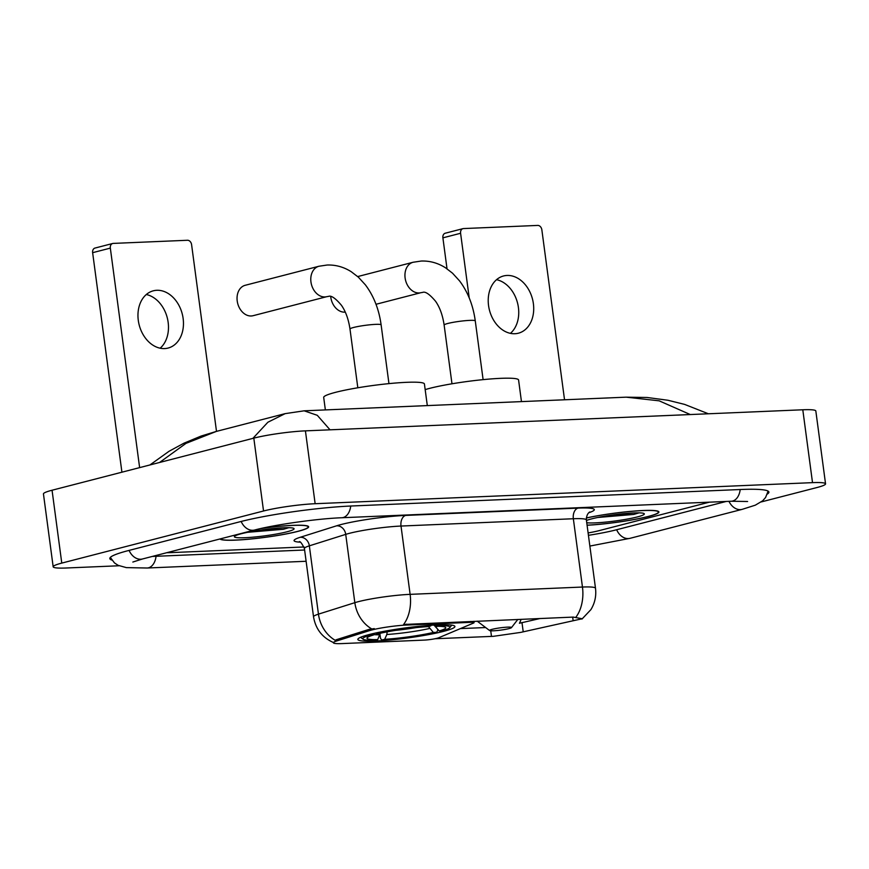 <?xml version="1.0" encoding="UTF-8"?>
<svg xmlns="http://www.w3.org/2000/svg" width="869" height="869" viewBox="0 0 869 869"><rect width="100%" height="100%" fill="white"/><g stroke="black" fill="none" stroke-linecap="round" stroke-linejoin="round"><path stroke-width="1.3" d="M470.694 621.433L470.813 622.334A9.233 0.967 -7.6 0 1 474.072 622.639A9.233 0.967 -7.6 0 1 473.507 623.062L438.671 637.781A9.233 0.967 -7.6 0 1 437.085 638.28A9.233 0.967 -7.6 0 1 424.181 640.105L342.169 643.581A24.94 2.607 172.4 0 1 333.37 642.767A24.94 2.607 172.4 0 1 336.705 640.964L336.52 639.649L369.173 629.352L374.3 628.613M369.249 634.533A48.968 5.116 172.4 0 0 357.843 639.432A48.968 5.116 172.4 0 0 390.062 639.975A48.968 5.116 172.4 0 0 443.505 631.383A48.968 5.116 172.4 0 0 454.911 626.484A48.968 5.116 172.4 0 0 422.703 625.941A48.968 5.116 172.4 0 0 369.249 634.533M470.813 622.334L406.67 625.05A24.94 2.607 172.4 0 0 371.823 629.971A24.94 2.607 172.4 0 0 369.347 630.666L336.705 640.964M219.966 538.965A44.808 4.682 172.4 0 0 250.717 539.03A44.808 4.682 172.4 0 0 298.208 531.307A44.808 4.682 172.4 0 0 308.647 526.82A44.808 4.682 172.4 0 0 261.341 528.406M587.086 525.234A44.808 4.682 172.4 0 0 648.47 516.458A44.808 4.682 172.4 0 0 658.908 511.971A44.808 4.682 172.4 0 0 633.219 511.146A44.808 4.682 172.4 0 0 586.336 517.957M333.881 642.712C322.432 637.803 315.643 629.167 313.524 616.805A36.954 3.867 -7.6 0 1 318.456 614.144L354.834 602.673A36.954 3.867 -7.6 0 1 358.506 601.63A36.954 3.867 -7.6 0 1 410.125 594.353A32.338 21.052 87.6 0 1 403.596 624.485L573.268 617.088L582.187 618.75L520.64 632.404L493.375 636.325L435.043 638.737M371.65 628.884L371.682 628.884A32.338 27.591 72.5 0 1 354.834 602.673L345.721 534.37L309.342 545.841A36.954 3.867 172.4 0 0 304.411 548.502C301.782 543.179 300.033 540.931 299.164 541.778M300.12 542.169A46.187 4.834 -7.6 0 1 300.207 537.292A9.233 7.886 -107.5 0 1 309.342 545.841L318.456 614.144A32.338 27.591 72.5 0 0 335.119 640.268L336.52 639.649M485.63 627.537L460.374 628.602M540.17 618.489L519.423 623.247A24.94 15.642 77.5 0 0 521.074 619.304M166.783 552.706A27.71 2.9 172.4 0 0 170.878 552.619L304.063 546.97L170.878 552.619A27.71 2.9 172.4 0 1 166.783 552.706M588.107 532.936A27.71 2.9 172.4 0 0 599.078 530.655L709.376 502.163L599.078 530.655A27.71 2.9 172.4 0 1 588.107 532.936M220.378 538.856A44.341 4.638 172.4 0 0 250.63 538.986A44.341 4.638 172.4 0 0 297.861 531.317A44.341 4.638 172.4 0 0 308.191 526.875A44.341 4.638 172.4 0 0 260.776 528.537M247.491 532.317L283.468 529.275L288.812 527.7M241.397 533.707A30.122 3.15 172.4 0 0 234.5 536.379A30.122 3.15 172.4 0 0 252.727 537.194A30.122 3.15 172.4 0 0 287.063 531.774A30.122 3.15 172.4 0 0 293.874 528.45A30.122 3.15 172.4 0 0 272.779 528.569A30.122 3.15 172.4 0 0 241.397 533.707M251.956 531.47A44.341 4.638 172.4 0 0 268.054 529.471M283.728 527.765L261.765 529.905M283.468 529.275L250.62 531.709M156.822 290.289A29.568 22.225 75.5 0 0 153.313 290.811A29.568 22.225 75.5 0 0 138.671 322.692A29.568 22.225 75.5 0 0 164.599 348.578A29.568 22.225 75.5 0 0 168.097 348.056A29.568 22.225 75.5 0 0 182.751 316.164A29.568 22.225 75.5 0 0 156.822 290.289M121.921 472.193L92.635 252.683A4.617 3.476 -104.5 0 1 94.982 248.067L112.677 243.494A4.617 3.476 75.5 0 0 110.33 248.11L139.627 467.631M216.5 431.361L191.593 244.667A4.617 3.476 75.5 0 0 187.487 240.268L113.231 243.407A4.617 3.476 75.5 0 0 112.677 243.494M146.296 294.526A29.568 22.225 -104.5 0 1 167.25 317.739A29.568 22.225 -104.5 0 1 160.157 348.197M587.075 525.169A44.341 4.638 172.4 0 0 648.111 516.479A44.341 4.638 172.4 0 0 658.441 512.037A44.341 4.638 172.4 0 0 632.849 511.233A44.341 4.638 172.4 0 0 586.336 518.022M597.753 517.479L633.729 514.437L639.073 512.851M586.749 522.736A30.122 3.15 172.4 0 0 637.325 516.936A30.122 3.15 172.4 0 0 644.135 513.612A30.122 3.15 172.4 0 0 623.04 513.731A30.122 3.15 172.4 0 0 591.659 518.869A30.122 3.15 172.4 0 0 586.456 520.509M602.217 516.62A44.341 4.638 172.4 0 0 618.315 514.633M633.99 512.927L612.026 515.067M633.729 514.437L600.881 516.87M251.195 315.979A15.707 11.808 75.5 0 0 253.053 315.708L326.798 296.666A15.707 11.808 -104.5 0 1 324.93 296.937A15.707 11.808 -104.5 0 1 311.156 283.196A15.707 11.808 -104.5 0 1 318.945 266.251L245.199 285.293A15.707 11.808 75.5 0 0 237.422 302.238A15.707 11.808 75.5 0 0 251.195 315.979M427.309 405.595L424.42 383.989A50.815 5.312 172.4 0 0 390.996 383.425A50.815 5.312 172.4 0 0 335.532 392.343A50.815 5.312 172.4 0 0 323.692 397.426L325.364 409.918M434.815 626.028L439.247 630.927L442.495 630.796A43.971 4.595 172.4 0 0 449.794 627.657L451.369 625.615A45.818 4.79 172.4 0 0 451.565 625.115M437.585 629.156L437.759 630.438L436.596 632.317A43.971 4.595 172.4 0 1 381.958 640.019L380.535 638.509L379.981 634.403M360.722 637.227A45.818 4.79 172.4 0 0 361.037 637.661L363.101 639.226A43.971 4.595 172.4 0 0 374.952 640.323L377.689 639.617L380.264 633.273M449.794 627.657A43.971 4.595 172.4 0 0 437.813 625.604L438.139 624.865M369.629 634.435L370.27 635.13A43.971 4.595 172.4 0 0 363.101 639.226M439.247 630.927A39.724 4.149 172.4 0 0 445.482 627.299A39.724 4.149 172.4 0 0 435.076 626.299L437.813 625.604M381.958 640.019L384.685 639.312A39.724 4.149 172.4 0 0 433.349 632.458L436.596 632.317M370.27 635.13L373.518 634.989A39.724 4.149 172.4 0 0 367.163 637.748A39.724 4.149 172.4 0 0 377.689 639.617M435.076 626.299L433.913 625.072M387.281 631.046L386.835 634.489L384.685 639.312M433.349 632.458L428.428 626.506M374.593 633.251L373.518 634.989M375.625 633.023L376.168 633.599A43.971 4.595 172.4 0 1 430.807 625.897L431.089 625.256M430.807 625.897L428.069 626.603A39.724 4.149 172.4 0 0 379.416 633.468L376.168 633.599M330.709 296.633A15.707 11.808 75.5 0 0 344.754 312.145A15.707 11.808 75.5 0 0 345.265 312.112M508.941 628.613A11.091 1.162 172.4 0 0 511.472 627.635A11.091 1.162 172.4 0 0 504.77 627.331A11.091 1.162 172.4 0 0 492.126 629.33A11.091 1.162 172.4 0 0 489.616 630.546A11.091 1.162 172.4 0 0 497.383 630.503A11.091 1.162 172.4 0 0 508.941 628.613M521.454 401.608L518.576 380.003A50.815 5.312 172.4 0 0 485.152 379.438A50.815 5.312 172.4 0 0 429.677 388.356A50.815 5.312 172.4 0 0 425.169 389.616M507.083 275.451A29.568 22.225 75.5 0 0 503.575 275.962A29.568 22.225 75.5 0 0 488.932 307.854A29.568 22.225 75.5 0 0 514.861 333.729A29.568 22.225 75.5 0 0 518.358 333.218A29.568 22.225 75.5 0 0 533.001 301.326A29.568 22.225 75.5 0 0 507.083 275.451M447.024 268.803L442.897 237.845A4.617 3.476 -104.5 0 1 445.243 233.218L462.938 228.656A4.617 3.476 75.5 0 0 460.592 233.272L469.217 297.915M564.535 399.783L541.854 229.829A4.617 3.476 75.5 0 0 537.748 225.419L463.492 228.569A4.617 3.476 75.5 0 0 462.938 228.656M496.557 279.688A29.568 22.225 -104.5 0 1 517.511 302.901A29.568 22.225 -104.5 0 1 510.418 333.359M588.422 535.315A49.891 5.214 172.4 0 0 615.893 529.938L726.191 501.456M152.444 556.41A49.891 5.214 172.4 0 0 156.713 556.269L304.606 550.012M761.266 501.924L816.947 487.542A36.954 3.867 172.4 0 0 825.55 483.848A36.954 3.867 172.4 0 0 812.515 482.643L315.143 503.716A36.954 3.867 172.4 0 0 263.535 510.994L61.775 563.101A36.954 3.867 172.4 0 0 53.172 566.794A36.954 3.867 172.4 0 0 66.207 568L119.075 565.762M825.55 483.848L815.828 410.994A36.954 3.867 172.4 0 0 802.793 409.777L305.421 430.861A36.954 3.867 172.4 0 0 253.813 438.139L52.053 490.235A36.954 3.867 172.4 0 0 43.45 493.94L53.172 566.794M767.338 494.07A79.448 8.31 172.4 0 0 768.902 492.093A79.448 8.31 172.4 0 0 740.877 489.497L351.391 505.997A79.448 8.31 172.4 0 0 240.409 521.65L128.33 550.598A79.448 8.31 172.4 0 0 109.82 558.55A79.448 8.31 172.4 0 0 111.851 560.06M690.268 414.546L659.158 400.826L626.234 397.176L647.112 397.481L668.011 400.272L684.653 404.411L708.398 413.785M626.201 397.166L304.107 410.82L317.283 415.306L330.035 429.818M252.901 438.367L267.88 422.236L285.151 413.633L216.403 431.393L185.977 443.375L159.559 462.482M285.151 413.633L304.096 410.82M369.347 630.666L369.173 629.352M406.67 625.05L406.551 624.159M578.026 508.115A9.233 6.018 -92.4 0 0 573.344 518.739L401.011 526.049A36.954 3.867 172.4 0 0 349.392 533.327A36.954 3.867 172.4 0 0 345.721 534.37A9.233 7.886 -107.5 0 0 336.585 525.81A46.187 4.834 -7.6 0 1 405.704 515.415L578.026 508.115A46.187 4.834 -7.6 0 1 588.856 512.721M586.379 519.944A36.954 3.867 172.4 0 0 573.344 518.739L582.458 587.042A36.954 3.867 -7.6 0 1 595.493 588.248L586.379 519.944C586.303 512.895 590.735 511.493 589.671 512.091L589.671 512.091M575.919 617.175A32.338 21.052 -92.4 0 0 582.458 587.042L410.125 594.353L401.011 526.049A9.233 6.018 -92.4 0 1 405.704 515.415M300.207 537.292L336.585 525.81M491.474 636.347L490.735 630.796M523.214 631.741L521.976 622.508M573.149 620.705L572.671 617.12M110.33 248.11L92.635 252.683M326.798 296.666L328.471 296.405C331.1 295.221 335.401 298.154 341.387 305.225C345.656 311.287 348.523 319.227 349.99 329.036A15.707 1.64 -7.6 0 1 353.64 327.461A15.707 1.64 -7.6 0 1 375.582 324.365A15.707 1.64 -7.6 0 1 381.122 324.887L388.954 383.62M395.612 630.351A34.184 3.574 172.4 0 0 416.088 627.614M435.499 626.94A35.531 3.715 172.4 0 0 437.509 626.288M386.835 634.489A35.531 3.715 172.4 0 0 429.601 628.461M373.746 634.609A35.531 3.715 172.4 0 0 379.829 634.783M475.267 320.889C473.149 305.367 467.913 292.038 459.549 280.883L452.51 273.181L445.439 267.75C437.911 262.992 429.862 260.754 421.291 261.037L413.09 262.264A15.707 11.808 -104.5 0 0 405.312 279.199A15.707 11.808 -104.5 0 0 419.086 292.951A15.707 11.808 -104.5 0 0 420.944 292.679L422.627 292.418C425.245 291.224 429.547 294.167 435.532 301.228C439.812 307.3 442.679 315.241 444.135 325.049A15.707 1.64 -7.6 0 1 447.796 323.474A15.707 1.64 -7.6 0 1 469.727 320.379A15.707 1.64 -7.6 0 1 475.267 320.889L483.11 379.634M460.592 233.272L442.897 237.845M740.203 489.519A14.784 9.624 87.6 0 1 731.34 501.239L747.601 501.5M768.109 491.126L765.567 497.513L762.656 500.816L755.313 505.171L742.148 509.364A14.784 11.112 -104.5 0 1 728.972 501.337M742.148 509.364L630.068 538.313A14.784 11.112 -104.5 0 1 616.642 529.742M306.116 561.276L147.176 568.011A14.784 9.624 -92.4 0 0 156.051 556.301M129.079 550.403A14.784 11.112 75.5 0 0 142.505 558.973L254.584 530.025C274.528 524.702 317.478 518.619 341.843 517.739L731.34 501.239M241.158 521.465A14.784 11.112 75.5 0 0 254.584 530.025M350.718 506.03A14.784 9.624 87.6 0 1 341.843 517.739M802.793 409.777L812.515 482.643M52.053 490.235L61.775 563.101M253.813 438.139L263.535 510.994M305.421 430.861L315.143 503.716M473.887 621.302L474.072 622.639M581.969 619.076L590.898 609.625C594.907 603.032 596.427 595.906 595.493 588.248M313.524 616.805L304.411 548.502M308.093 526.212L308.191 526.875M658.354 511.374L658.441 512.037M381.122 324.887C379.003 309.364 373.768 296.025 365.404 284.869L358.365 277.168L351.282 271.747C343.755 266.979 335.706 264.741 327.146 265.023L318.945 266.251M357.822 387.78L349.99 329.036M420.944 292.679L376.005 304.28M511.472 627.635L517.815 619.445M489.616 630.546L477.2 621.161M413.09 262.264L357.691 276.57M451.978 383.794L444.135 325.049M110.33 557.42L114.458 562.916L118.141 565.339L126.363 567.62L147.176 568.011M132.838 562.047L142.505 558.973M630.068 538.313L589.855 546.069M216.403 431.393L201.13 436.053L183.978 443.179L169.064 451.261L149.892 464.98"/></g></svg>
